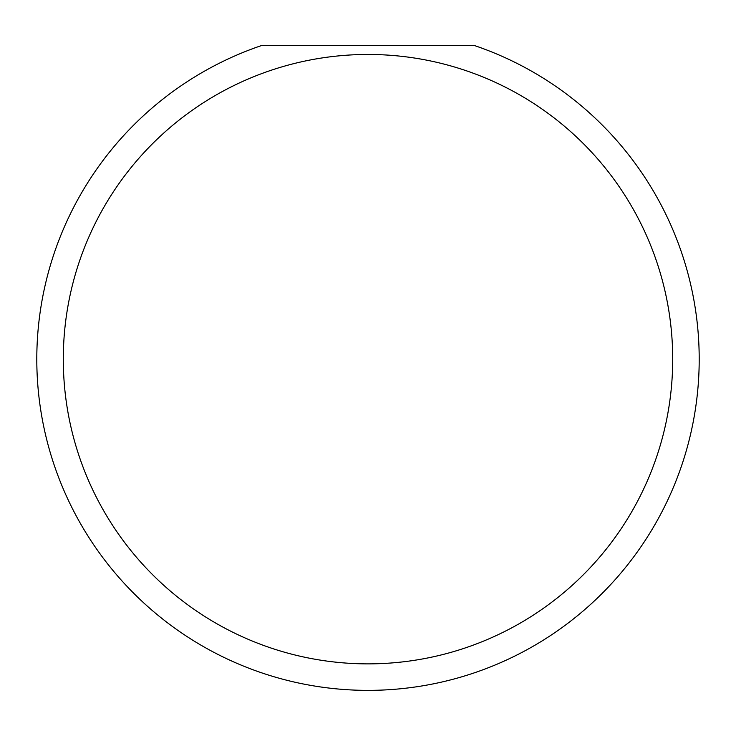 <?xml version="1.0" encoding="UTF-8"?>
<svg xmlns="http://www.w3.org/2000/svg" width="736" height="736" viewBox="0 0 736 736"><rect width="100%" height="100%" fill="white"/><g stroke="black" fill="none" stroke-linecap="round" stroke-linejoin="round"><path stroke-width="1.1" d="M672.704 359.168A304.704 304.704 0 0 0 368 54.464A304.704 304.704 0 0 0 63.296 359.168A304.704 304.704 0 0 0 368 663.872A304.704 304.704 0 0 0 672.704 359.168M474.72 45.632A331.2 331.2 0 0 1 368 690.368A331.2 331.2 0 0 1 261.28 45.632L474.72 45.632"/></g></svg>
